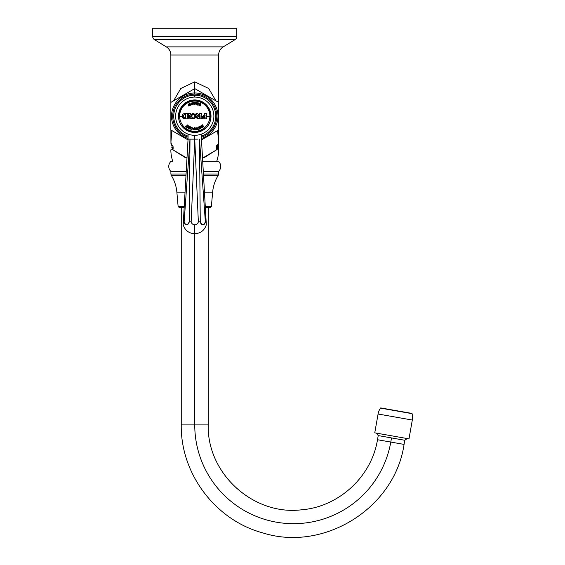 <?xml version="1.0" encoding="UTF-8"?>
<svg xmlns="http://www.w3.org/2000/svg" width="565" height="565" viewBox="0 0 565 565"><rect width="100%" height="100%" fill="white"/><g stroke="black" fill="none" stroke-linecap="round" stroke-linejoin="round"><path stroke-width="0.85" d="M152.691 28.25L236.813 28.25L236.813 36.428L236.813 28.25L152.691 28.25L152.691 36.428L152.691 28.25M236.813 36.428L152.691 36.428L236.813 36.428A3.821 3.821 0 0 1 234.976 39.691L154.52 39.691A3.821 3.821 0 0 1 152.691 36.428A3.821 3.821 0 0 0 154.52 39.691L166.272 46.867L154.52 39.691L234.976 39.691A3.821 3.821 0 0 0 236.813 36.428M223.224 46.867L234.976 39.691L223.224 46.867L166.272 46.867A9.563 9.563 0 0 1 170.856 55.024L218.648 55.024A9.563 9.563 0 0 1 223.224 46.867L166.272 46.867A9.563 9.563 0 0 1 170.856 55.024L170.856 102.399L170.856 55.024L218.648 55.024L218.648 102.399L218.648 55.024A9.563 9.563 0 0 1 223.224 46.867M202.524 158.136L216.565 149.845L218.648 149.845L218.648 129.992L218.648 149.845L216.565 149.845L218.599 142.387M218.584 142.825L218.542 143.531M218.535 143.63L218.478 144.117M217.709 147.324L217.518 147.839M217.257 148.468L216.974 149.068M170.856 129.992L170.856 102.399L194.748 88.599L194.748 81.833L208.69 88.479L215.929 100.824L208.69 88.479L194.748 81.833L180.807 88.479L173.575 100.824L180.807 88.479L194.748 81.833L194.748 88.599L218.648 102.399L218.648 129.992L201.486 139.901L218.648 129.992L218.648 102.399L194.748 88.599L194.748 92.964L194.748 88.599L170.856 102.399L170.856 129.992L188.018 139.901L170.856 129.992M172.53 149.068L172.247 148.468M171.986 147.839L171.788 147.317M171.026 144.117L170.969 143.63M170.962 143.531L170.92 142.924M186.98 158.136L172.932 149.845A11.47 9.393 -39.6 0 0 172.876 145.671A11.47 9.393 140.4 0 1 172.932 149.845L170.898 142.196L172.932 149.845L170.856 149.845L172.932 149.845L185.532 157.769M218.648 149.845A35.369 35.369 0 0 1 216.734 161.315A35.369 35.369 0 0 0 218.648 149.845M172.763 161.315A35.369 35.369 0 0 1 170.856 149.845A35.369 35.369 0 0 0 172.763 161.315L170.863 161.315C168.031 164.74 168.045 168.151 170.891 171.562L186.217 171.562L170.891 171.562L170.891 174.048L186.076 174.048L170.891 174.048L171.251 175.32C174.444 180.489 176.315 186.104 176.866 192.156L185.045 192.156L176.866 192.156L178.116 206.5L184.225 206.5L178.116 206.5L179.296 207.581L184.162 207.581M202.701 161.315L218.641 161.315C221.466 164.733 221.459 168.151 218.613 171.562L203.287 171.562L218.613 171.562L218.613 174.048L203.428 174.048L218.613 174.048L218.245 175.32L203.499 175.32L218.245 175.32C215.06 180.489 213.189 186.104 212.638 192.156L211.381 206.5L205.272 206.5L211.381 206.5L210.201 207.581L205.335 207.581M185.998 175.32L171.251 175.32L185.998 175.32M204.459 192.156L212.638 192.156L204.459 192.156M208.245 207.581L208.245 424.915L194.748 424.915L194.748 233.755L194.748 424.915L181.252 424.915L194.748 424.915A98.762 98.762 0 0 0 284.908 523.303A98.762 98.762 0 0 0 390.782 442.063L404.074 444.408L390.782 442.063A98.762 98.762 0 0 1 284.908 523.303A98.762 98.762 0 0 1 194.748 424.915L208.245 424.915C206.825 473.336 253.148 515.633 301.244 509.835C338.626 507.045 371.579 476.747 377.491 439.725L390.782 442.063L377.491 439.725L378.218 435.58L391.51 437.924L390.782 442.063L391.51 437.924L404.801 440.269L378.218 435.58L376.509 433.143L378.218 435.58M407.238 438.56L404.801 440.269L407.238 438.56M374.757 432.832L408.989 438.871L412.309 420.042L408.989 438.871L374.757 432.832L378.084 414.011L374.757 432.832M378.084 414.011L412.309 420.042L378.084 414.011A15.297 15.297 0 0 1 380.471 408.1L412.083 413.672A15.297 15.297 0 0 1 412.309 420.042A15.297 15.297 0 0 0 412.083 413.672L380.471 408.1A0.381 0.381 -79.3 0 1 380.852 407.937L411.779 413.389A0.381 0.381 -79.3 0 1 412.083 413.672A0.381 0.381 100.7 0 0 411.779 413.389L380.852 407.937A0.381 0.381 100.7 0 0 380.471 408.1A15.297 15.297 0 0 0 378.084 414.011M218.599 142.196A11.47 0.869 0.3 0 1 218.584 142.175C218.436 143.828 217.779 144.993 216.628 145.671C217.779 144.993 218.436 143.828 218.584 142.175L218.591 140.862L218.584 142.175A11.47 0.869 -179.7 0 0 218.599 142.196L216.565 149.845A11.47 9.393 39.6 0 1 216.628 145.671A11.47 9.393 -140.4 0 0 216.565 149.845A11.47 9.393 -140.4 0 1 216.628 145.671A11.47 9.393 39.6 0 0 216.565 149.845L203.972 157.769M218.599 132.648L218.599 135.508L218.599 132.648M218.599 136.419L218.591 139.569L218.599 136.419M215.929 100.824L208.69 88.479L194.748 81.833L208.69 88.479L215.929 100.824M170.92 142.175L171.866 130.579L170.92 142.175C171.068 143.828 171.718 144.993 172.876 145.671C171.718 144.993 171.068 143.828 170.92 142.175A11.47 0.869 -0.3 0 1 170.898 142.196A11.47 0.869 179.7 0 0 170.92 142.175L170.898 130.021L170.92 142.175M170.913 139.569L170.905 136.419L170.913 139.569M170.905 135.508L170.898 132.648L170.905 135.508M201.204 134.188L200.144 134.534A19.118 19.118 0 0 0 200.42 134.456A19.118 19.118 0 0 1 200.144 134.534L201.154 134.209M189.649 134.618L188.11 134.124M197.234 118.869L199.607 118.869M199.777 115.112L199.417 115.62L197.581 113.516L196.048 113.516L197.581 113.516L196.048 113.516L196.048 114.285L198.251 115.67L195.709 116.192C194.127 112.696 192.467 112.696 190.737 116.192L189.685 116.192L190.356 113.516L187.87 113.516L188.541 116.192L187.177 116.192L187.488 113.516L184.812 113.516C183.173 113.685 182.283 114.582 182.135 116.192L179.642 116.192A15.107 15.107 0 0 0 194.748 131.306A15.107 15.107 0 0 0 209.862 116.192L210.717 116.192L209.862 116.192A15.107 15.107 0 0 0 194.748 101.086A15.107 15.107 0 0 0 179.642 116.192L178.787 116.192L179.642 116.192A15.107 15.107 0 0 1 194.748 101.086A15.107 15.107 0 0 1 209.862 116.192L206.161 116.192L206.875 113.516L204.389 113.516L205.095 115.507L204.389 115.889L203.506 115.239L203.506 116.192L200.928 116.192L201.401 113.516L199.304 113.516L199.664 115.62L197.581 113.516L196.048 113.516L197.581 113.516L199.417 115.62L199.777 115.112L199.304 113.516L201.401 113.516L200.928 116.192L203.506 116.192L203.506 117.153L204.389 116.503L205.095 116.884L204.714 116.503L204 116.884M188.541 115.889L188.541 115.02M172.932 149.845A11.47 9.393 140.4 0 0 172.876 145.671A11.47 9.393 -39.6 0 1 172.932 149.845M218.584 142.175L217.638 130.579L218.584 142.175L218.599 130.021L218.584 142.175M173.575 100.824L180.807 88.479L194.748 81.833M201.444 138.439A23.229 23.229 0 0 0 194.748 92.964A23.229 23.229 0 0 1 201.444 138.439M201.444 137.196A22.042 22.042 0 0 0 194.748 94.15L194.748 92.964L194.748 94.15A22.042 22.042 0 0 1 201.444 137.196M188.06 137.196A22.042 22.042 0 0 1 194.748 94.15A22.042 22.042 0 0 0 188.06 137.196M201.444 136.13A21.032 21.032 0 0 0 194.748 95.167A21.032 21.032 0 0 0 188.06 136.13A21.032 21.032 0 0 1 194.748 95.167A21.032 21.032 0 0 1 201.444 136.13M188.06 138.439A23.229 23.229 0 0 1 194.748 92.964A23.229 23.229 0 0 0 188.06 138.439M194.198 135.303A19.118 19.118 0 0 0 194.748 135.31A19.118 19.118 0 0 1 175.63 116.192A19.118 19.118 0 0 1 194.748 97.074A19.118 19.118 0 0 1 213.867 116.192A19.118 19.118 0 0 1 194.748 135.31L194.748 139.138L194.748 135.31A19.118 19.118 0 0 0 213.867 116.192A19.118 19.118 0 0 0 194.748 97.074A19.118 19.118 0 0 1 200.469 134.435A19.118 19.118 0 0 0 194.748 97.074L194.748 95.167L194.748 97.074A19.118 19.118 0 0 0 189.353 134.534L188.067 134.103L189.353 134.534A19.118 19.118 0 0 1 194.748 97.074A19.118 19.118 0 0 0 175.63 116.192A19.118 19.118 0 0 0 195.306 135.303M195.857 135.282A19.118 19.118 0 0 0 196.408 135.24A19.118 19.118 0 0 1 195.857 135.282M196.945 135.183A19.118 19.118 0 0 0 197.475 135.12A19.118 19.118 0 0 1 196.945 135.183M197.983 135.035A19.118 19.118 0 0 0 198.477 134.943A19.118 19.118 0 0 1 197.983 135.035M199.381 134.745A19.118 19.118 0 0 0 199.784 134.639A19.118 19.118 0 0 1 199.381 134.745M189.72 134.639A19.118 19.118 0 0 0 190.56 134.844A19.118 19.118 0 0 1 189.72 134.639M191.027 134.943A19.118 19.118 0 0 0 191.514 135.035A19.118 19.118 0 0 1 191.027 134.943M192.029 135.12A19.118 19.118 0 0 0 192.559 135.183A19.118 19.118 0 0 1 192.029 135.12M193.096 135.24A19.118 19.118 0 0 0 193.64 135.282A19.118 19.118 0 0 1 193.096 135.24M196.217 139.145L188.06 139.138L190.017 139.138L184.148 221.805L183.357 221.805L184.148 221.805A3.651 2.578 -85.4 0 0 186.57 224.806A3.651 2.578 -85.4 0 0 189.233 221.805L189.861 221.805L189.233 221.805L190.017 139.138L184.148 221.805C185.687 225.703 187.382 225.703 189.233 221.805L190.017 139.138L197.552 139.138M201.161 134.209L206.147 221.805L205.349 221.805L199.48 139.138L200.264 221.805L199 221.805M201.408 134.117L200.144 134.534M194.748 132.443A16.251 16.251 0 0 0 210.999 116.192A16.251 16.251 0 0 0 194.748 99.941A16.251 16.251 0 0 0 178.498 116.192A16.251 16.251 0 0 0 194.748 132.443A16.251 16.251 0 0 0 210.999 116.192A16.251 16.251 0 0 0 194.748 99.941A16.251 16.251 0 0 0 178.498 116.192A16.251 16.251 0 0 0 194.748 132.443M195.9 102.427L195.172 102.427L195.285 103.155L194.424 103.155L194.537 102.427L193.527 102.427L194.466 104.723L194.96 104.723L195.9 102.774L195.172 102.427L195.9 102.427M191.182 104.906L191.147 104.334L191.373 104.935L193.195 104.546L193.075 103.727L191.599 103.204L193.096 103.331L193.068 102.759L191.168 103.014L191.196 104.009C192.757 104.101 193.237 104.313 192.63 104.645L191.147 104.334L191.373 104.935L193.195 104.546L193.145 103.769M188.731 106.001L188.576 105.45L188.922 105.98L190.61 105.196L190.313 104.426L188.759 104.243L190.25 104.038L190.087 103.48L188.293 104.158L188.548 105.125C190.087 104.864 190.603 104.956 190.087 105.415L188.576 105.45L188.922 105.98L190.61 105.196L190.391 104.447M198.23 103.586L198.583 102.936L197.686 102.745L197.665 103.685L196.338 102.463L197.065 103.557C196.027 103.755 195.9 104.193 196.684 104.878L198.11 105.182L198.23 103.586M200.907 104.243L199.848 103.395L198.979 105.521L200.116 106.029L200.907 104.243M203.506 117.153L203.506 115.239L204.389 115.889L205.095 115.507L204.389 113.516L206.875 113.516L206.875 114.285L206.211 114.801M204.389 116.503L205.095 116.884L204.714 116.503L205.095 117.725L202.39 117.626L203.075 117.916L202.39 117.626L201.903 118.106L202.644 118.869L206.741 118.869L206.161 117.527L206.741 118.297L206.161 117.527L206.161 115.076L206.161 117.527L206.161 116.192L209.862 116.192A15.107 15.107 0 0 1 194.748 131.306A15.107 15.107 0 0 1 179.642 116.192L182.135 116.192C182.283 117.81 183.173 118.699 184.812 118.869L187.488 118.869L187.177 116.192L188.541 116.192L187.87 118.869L190.356 118.869L189.685 116.192L190.737 116.192C190.85 120.875 196.91 118.064 195.709 116.192L196.839 116.192C195.963 117.252 196.359 118.142 198.04 118.869L201.401 118.869L200.928 116.192L201.225 118.163M198.096 129.159L197.016 127.372L196.719 128.629L196.055 127.528L195.441 129.943L196.133 129.837L196.062 128.495L196.726 129.597L197.023 128.347L197.362 129.639L198.343 129.484L197.016 127.372L198.096 129.159M190.462 128.071C190.758 129.717 191.45 129.901 192.531 128.622C192.234 126.963 191.549 126.779 190.462 128.071C191.549 126.779 192.234 126.963 192.531 128.622C191.45 129.901 190.758 129.717 190.462 128.071M200.123 126.941L200.024 126.391L198.181 127.139L198.103 127.747L199.65 127.118L199.749 127.662L198.753 128.057L199.911 127.965L200.074 128.474L198.795 129.06L200.886 128.523L200.024 126.391L198.181 127.139L198.103 127.747L198.181 127.139L200.151 126.715M190.101 127.436L190.596 126.892L189.776 126.489L189.43 127.351L188.533 125.882L188.971 127.125C187.933 127.033 187.707 127.436 188.286 128.312L189.593 128.954L190.596 126.892L189.621 126.793L190.447 127.196M202.545 125.494L202.397 124.766L201.719 125.261L202.92 126.398L200.978 125.804L200.448 126.186L201.797 128.043L202.482 127.549L201.281 126.412L203.223 127.005L203.746 126.624L202.397 124.766L201.874 125.479L202.362 125.628L201.719 125.261L202.553 124.985M187.432 125.967L188.103 125.508L187.319 124.9L186.288 126.624L185.737 126.037L185.482 126.376L187.114 127.648L187.375 127.316L186.676 126.934L188.103 125.508L187.319 124.9L186.231 126.631L187.319 124.9L187.891 125.783M194.876 128.184L195.017 127.648L194.254 127.619L194.325 128.65L193.442 128.65L193.385 129.872L194.918 129.943L195.017 127.648L194.254 127.619L194.325 128.65L194.254 127.619L195.003 127.994M205.095 116.884L205.095 117.725L204.714 116.503M204.904 117.916L203.075 117.916L205.095 117.725M202.39 117.626L201.903 118.106L202.39 117.626L203.075 117.916M201.903 118.106L202.644 118.869L201.903 118.106M202.644 118.869L206.741 118.869L202.644 118.869M206.741 118.869L206.741 118.297L206.741 118.869M206.161 117.527L206.741 118.297M204 115.507L203.506 115.239M204.714 115.889L205.095 115.507L204.389 115.889M205.095 115.076L205.095 115.507M206.875 114.285L206.875 113.516L204.389 113.516L204.389 114.285M184.522 118.855L183.293 118.403L184.522 118.855M183.293 113.989L184.522 113.53L183.293 113.989M187.488 113.516L187.177 114.787L187.488 113.516L184.812 113.516C183.173 113.685 182.283 114.582 182.135 116.192C182.283 117.81 183.173 118.699 184.812 118.869L187.488 118.869L187.488 118.297L187.177 117.788L187.488 118.869L184.812 118.869M187.177 117.788L187.177 116.192M185.574 118.297L185.574 114.285L183.357 115.331L183.357 117.245L185.574 118.297L183.357 117.245L183.357 115.331L184.812 114.285L185.765 114.476L185.765 118.106L184.812 118.297M187.488 114.285L187.177 114.787M185.765 114.476L185.765 118.106M184.812 114.285L185.574 114.285M189.685 115.196L189.685 116.192L190.356 113.516L187.87 113.516L188.541 115.196L188.541 117.386L188.541 115.196L187.87 113.516L190.356 113.516L190.334 114.285M189.685 116.192L189.685 117.386L190.356 118.297M187.87 118.297L188.541 117.386L187.87 118.869L190.356 118.869L187.87 118.869L188.541 117.386M188.541 115.196L187.87 114.285M194.558 116.298L195.709 116.192C196.91 118.064 190.85 120.875 190.737 116.192L191.881 116.192L191.973 117.047M195.497 115.034L195.695 116.489M195.568 117.153L194.911 118.233M191.253 117.923L190.892 117.209M190.751 116.559L190.758 115.811M191.881 116.192C192.425 112.216 195.469 115.818 194.558 116.192C195.462 116.545 192.446 120.19 191.881 116.192C192.425 112.216 195.469 115.818 194.558 116.192C195.462 116.545 192.446 120.19 191.881 116.192L190.737 116.192C192.467 112.696 194.127 112.696 195.709 116.192L194.558 116.192L194.544 115.761M192.121 114.978L191.895 115.874M191.959 113.855L192.524 113.614M193.463 113.53L193.965 113.629M195.116 114.377L195.391 114.787M197.581 113.516L196.048 113.516L196.048 114.285L198.251 115.67L196.839 116.192C195.963 117.252 196.359 118.142 198.04 118.869L201.401 118.869L200.928 117.471L201.401 114.285L200.928 115.112M201.302 118.226L201.401 118.869L198.04 118.869M198.612 116.235L199.777 116.348L198.612 116.235C197.242 116.856 197.242 117.548 198.612 118.297L199.777 118.184L199.664 116.235L199.777 118.184L198.612 118.297C197.242 117.548 197.242 116.856 198.612 116.235L199.777 116.348L199.777 118.184M198.52 116.235L197.623 116.983L198.259 116.291M201.401 114.285L201.401 113.516L199.304 113.516L199.304 114.285M196.048 114.285L196.048 113.516M200.928 117.471L201.401 118.297M199.664 118.297L198.612 118.297M197.326 129.413L198.343 129.484L197.326 129.413M197.023 128.347L197.475 129.095L197.023 128.347L196.726 129.597L196.062 128.495L196.097 129.611M195.405 129.717L196.133 129.837L195.405 129.717L196.055 127.528L195.575 129.555M196.719 128.629L196.055 127.528L196.719 128.629L197.016 127.372L196.719 128.629M190.61 129.067L191.111 129.427L190.61 129.067M192.277 129.131L192.488 128.763L192.277 129.131M190.539 127.852L190.984 127.33M192.559 128.036L192.531 128.622M190.949 128.199C191.005 129.35 191.38 129.449 192.058 128.495C191.38 129.449 191.005 129.35 190.949 128.199C191.577 127.231 191.945 127.33 192.058 128.495C191.38 129.449 191.005 129.35 190.949 128.199C191.005 129.35 191.38 129.449 192.058 128.495C191.945 127.33 191.577 127.231 190.949 128.199M191.768 127.231L191.118 127.266M198.795 129.06L200.801 128.304L199.431 129.11M200.074 128.474L199.261 128.806L200.074 128.474L199.911 127.965L198.979 128.389L199.911 127.965L200.137 128.326M198.802 127.951L199.177 127.888L198.873 128.347L199.177 127.888M199.65 127.118L199.749 127.662L199.502 127.054L198.831 127.33L199.502 127.054M198.908 128.862L199.261 128.806M198.831 127.33L198.329 127.782M188.286 128.312L187.898 127.718L189.692 128.742L188.286 128.312C187.707 127.436 187.933 127.033 188.971 127.125L188.385 126.193L188.971 127.125M187.954 127.422L188.816 127.047L187.954 127.422M189.409 127.323L189.12 126.165L188.385 126.193L189.12 126.165L189.43 127.351M189.028 128.403L189.437 127.655L189.077 128.389L188.618 128.206L189.028 128.403L188.618 128.206L189.007 127.408L188.618 128.206M189.663 128.326L189.692 128.742M189.649 127.217L189.621 126.793M189.007 127.408L189.437 127.655L189.077 128.389M201.839 127.182L201.281 126.412L202.319 127.33M201.641 127.824L201.649 127.316L201.797 128.043L202.482 127.549L201.797 128.043L200.61 126.405L201.649 127.316M202.362 125.628L202.92 126.398L200.978 125.804L200.448 126.186L200.978 125.804L202.92 126.398L202.362 125.628M203.103 126.263L203.591 126.412M203.223 127.005L203.746 126.624L203.223 127.005L201.281 126.412M201.091 126.546L200.61 126.405M186.966 127.203L187.396 127.471L186.966 127.203M185.737 126.037L185.949 126.412L185.737 126.037L185.482 126.376L187.396 127.471L185.949 126.412M193.385 129.872L192.849 129.039L193.385 129.872L194.918 129.943L193.385 129.872L193.442 128.65L194.325 128.65M192.891 128.94L193.442 128.65L192.891 128.94M193.675 128.905L193.654 129.646L194.275 129.632L194.311 128.968L194.24 129.668L193.47 129.59L193.689 128.905L193.654 129.646L193.689 128.905L193.654 129.646L193.689 128.905L193.654 129.646L193.689 128.905L193.654 129.646L193.689 128.905L193.654 129.646L193.689 128.905L194.268 128.933L193.689 128.905L194.311 128.968L194.275 129.632M194.24 129.668L193.654 129.646M194.537 102.774L193.527 102.427L194.537 102.427L194.388 103.07M195.285 103.155L194.424 103.155L195.285 103.155L195.172 102.774M195.547 103.12L194.96 104.723L195.547 103.12M194.466 104.723L194.96 104.723L194.466 104.723L193.88 103.12L194.466 104.723M193.88 103.12L193.527 102.774M194.854 104.341L195.165 103.501L194.551 103.501L194.854 104.341L194.551 103.501L195.165 103.501L194.854 104.341M191.38 104.32L192.63 104.645C193.237 104.313 192.757 104.101 191.196 104.009L191.168 103.014L191.09 103.939M193.068 102.759L193.096 103.331L193.068 102.759L191.168 103.014L191.196 104.009M192.87 103.346L191.599 103.204L193.075 103.727L193.195 104.546L193.075 103.727M188.795 105.387L190.087 105.415C190.603 104.956 190.087 104.864 188.548 105.125L188.293 104.158L188.435 105.076M190.087 103.48L190.25 104.038L190.087 103.48L188.293 104.158L188.548 105.125M190.024 104.094L188.759 104.243L190.313 104.426L190.61 105.196L190.313 104.426M197.538 103.649L196.973 102.597L196.267 102.795L196.973 102.597L197.566 103.663M197.644 103.967L197.171 103.826L196.987 104.695L197.475 104.758L197.644 103.967L197.432 104.786L197.644 103.967L197.171 103.826L196.987 104.695L197.171 103.826L197.616 103.918M198.025 104.553L198.153 104.956M196.684 104.878L198.11 105.182L196.684 104.878C195.9 104.193 196.027 103.755 197.065 103.557L196.267 102.795M197.616 103.084L197.743 103.48L197.616 103.084M198.583 102.936L197.686 102.745L198.583 102.936M196.987 104.695L197.432 104.786L196.987 104.695L197.171 103.826M200.137 105.507L200.631 104.398L200.208 105.817M198.979 105.521L199.078 104.476L198.979 105.521L200.116 106.029L198.979 105.521L199.848 103.395L201.048 103.932L199.848 103.395M200.328 103.946L200.017 104.645L199.975 103.706L199.6 104.539L200.017 104.645L199.975 103.706L199.6 104.539L200.293 103.847M199.862 104.991L199.304 105.457M199.643 221.805L200.264 221.805A3.651 2.578 85.4 0 0 202.927 224.806A3.651 2.578 85.4 0 0 205.349 221.805L199.48 139.138L200.264 221.805C202.115 225.703 203.81 225.703 205.349 221.805L206.147 221.805L206.317 224.757M196.98 139.138L196.613 139.138M190.504 221.805L191.154 221.805A3.651 3.644 0 0 0 198.343 221.805L194.748 139.138L191.154 221.805C191.634 223.669 192.827 224.665 194.748 224.806C196.669 224.665 197.87 223.669 198.343 221.805L194.748 139.138L191.154 221.805L190.504 221.805M183.187 224.757L183.357 221.805L184.148 221.805L183.357 221.805L188.06 139.138L183.314 222.532M183.258 223.465L183.222 224.15M201.444 139.138L206.147 221.805C206.366 225.703 206.366 225.703 206.147 221.805L205.349 221.805L206.147 221.805M206.281 224.15L206.239 223.465M183.187 224.806C185.009 230.407 188.865 233.387 194.748 233.755L194.748 224.806L194.748 233.755C200.631 233.387 204.488 230.407 206.317 224.806M198.343 221.805L200.264 221.805M183.357 221.805C183.131 225.703 183.131 225.703 183.357 221.805M181.252 207.581L181.252 424.915C180.482 473.682 215.399 520.061 262.478 532.802C323.794 552.45 394.78 508.161 404.074 444.408L404.801 440.269M188.06 134.103L188.06 139.138M178.787 116.192C177.798 136.787 211.698 136.787 210.717 116.192C210.618 111.333 208.753 107.286 205.116 104.052L198.718 100.732L191.514 100.563C183.59 102.774 179.345 107.986 178.787 116.192"/></g></svg>
